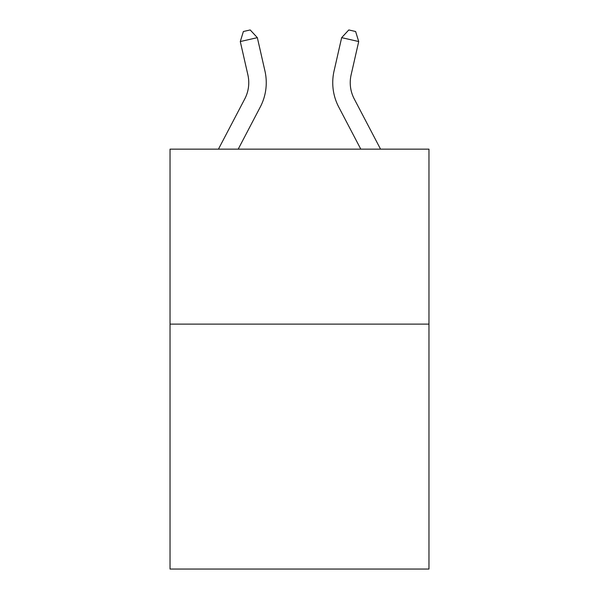 <?xml version="1.0" encoding="UTF-8"?>
<svg xmlns="http://www.w3.org/2000/svg" width="599" height="599" viewBox="0 0 599 599"><rect width="100%" height="100%" fill="white"/><g stroke="black" fill="none" stroke-linecap="round" stroke-linejoin="round"><path stroke-width="0.9" d="M428.966 324.111L428.966 569.05L170.034 569.05L170.034 149.151L428.966 149.151L428.966 324.111L170.034 324.111M247.889 74.897A34.989 34.989 -38.7 0 1 244.766 98.91L218.448 149.151L244.766 98.91A34.989 34.989 -38.3 0 0 247.889 74.897L240.289 41.541L243.381 31.507L250.202 29.95L257.345 37.655L264.945 71.011A52.487 52.487 141.3 0 1 260.266 107.026L238.2 149.151M354.234 98.91L380.552 149.151L354.234 98.91A34.989 34.989 38.7 0 1 351.111 74.897L358.711 41.541L341.655 37.655L334.055 71.011A52.487 52.487 -141.3 0 0 338.734 107.026L360.8 149.151M257.345 37.655L240.289 41.541M334.055 71.011L341.655 37.655L348.798 29.95L355.619 31.507L358.711 41.541"/></g></svg>
